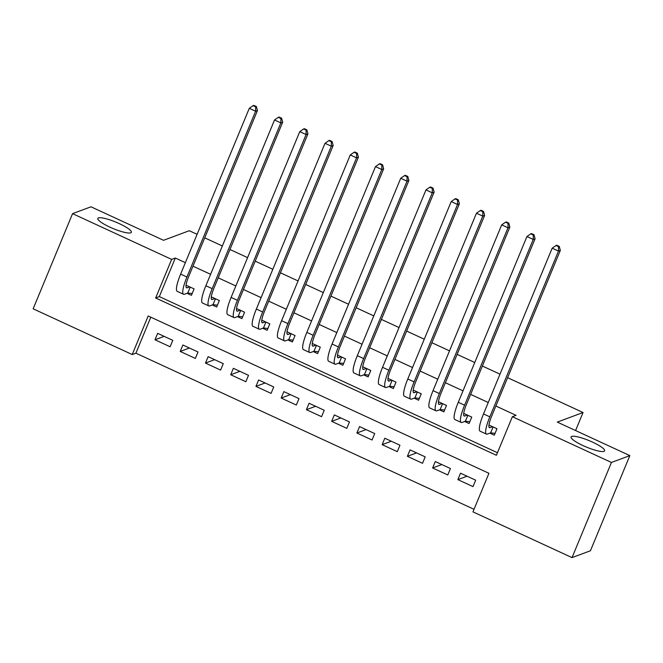 <?xml version="1.0" encoding="UTF-8"?>
<svg xmlns="http://www.w3.org/2000/svg" width="663" height="663" viewBox="0 0 663 663"><rect width="100%" height="100%" fill="white"/><g stroke="black" fill="none" stroke-linecap="round" stroke-linejoin="round"><path stroke-width="0.99" d="M130.735 232.837A18.158 3.497 -157.5 0 1 111.541 227.881A18.158 3.497 -157.5 0 1 97.809 218.425A18.158 3.497 -157.5 0 1 98.422 217.92A18.158 3.497 -157.5 0 1 117.616 222.867A18.158 3.497 -157.5 0 1 131.357 232.323A18.158 3.497 -157.5 0 1 130.735 232.837M603.993 451.337A18.158 3.497 -157.5 0 1 584.799 446.39A18.158 3.497 -157.5 0 1 571.058 436.934A18.158 3.497 -157.5 0 1 571.68 436.42A18.158 3.497 -157.5 0 1 590.874 441.376A18.158 3.497 -157.5 0 1 604.606 450.832A18.158 3.497 -157.5 0 1 603.993 451.337M507.609 377.678L583.05 412.51L557.285 422.099L629.85 455.605L590.435 550.762L572.028 557.616L472.959 511.869L488.946 473.299L148.197 315.969L132.219 354.548L33.15 308.809L72.565 213.652L171.634 259.39L155.656 297.969L496.396 455.29L512.375 416.712L611.443 462.459L572.028 557.616M150.808 317.179L135.898 353.18L474.028 509.3M135.898 353.18L132.219 354.548M187.016 293.295L191.433 295.333L194.093 288.902L186.071 285.198M212.251 304.947L216.668 306.986L219.337 300.554L211.306 296.85M237.495 316.599L241.912 318.638L244.572 312.207L236.55 308.502M262.73 328.251L267.148 330.29L269.816 323.867L261.794 320.163M287.974 339.904L292.391 341.951L295.052 335.519L287.029 331.815M313.218 351.564L317.635 353.603L320.295 347.172L312.273 343.467M338.453 363.216L342.87 365.255L345.539 358.824L337.508 355.119M363.697 374.868L368.114 376.907L370.774 370.476L362.752 366.772M388.932 386.521L393.35 388.559L396.018 382.128L387.988 378.424M414.176 398.173L418.593 400.212L421.254 393.789L413.231 390.084M439.42 409.833L443.837 411.872L446.497 405.441L438.475 401.737M464.655 421.486L469.072 423.524L471.741 417.093L463.71 413.389M467.05 476.2L457.868 479.622L473.009 486.617L475.669 480.186L460.528 473.191L457.868 479.622M441.807 464.548L432.624 467.97L447.765 474.957L450.434 468.534L435.284 461.539L432.624 467.97M416.571 452.895L407.38 456.31L422.53 463.304L425.19 456.873L410.049 449.887L407.38 456.31M391.327 441.243L382.145 444.658L397.286 451.652L399.955 445.221L384.805 438.226L382.145 444.658M366.092 429.591L356.901 433.005L372.051 440L374.711 433.569L359.57 426.574L356.901 433.005M340.848 417.93L331.666 421.353L346.807 428.348L349.467 421.917L334.326 414.922L331.666 421.353M315.605 406.278L306.422 409.701L321.563 416.687L324.232 410.264L309.082 403.27L306.422 409.701M290.369 394.626L281.178 398.049L296.328 405.035L298.988 398.604L283.847 391.618L281.178 398.049M265.125 382.974L255.943 386.388L271.084 393.383L273.753 386.952L258.603 379.965L255.943 386.388M239.89 371.321L230.699 374.736L245.849 381.731L248.509 375.299L233.368 368.305L230.699 374.736M214.646 359.669L205.464 363.084L220.605 370.078L223.265 363.647L208.124 356.653L205.464 363.084M189.403 348.009L180.22 351.431L195.361 358.426L198.03 351.995L182.88 345L180.22 351.431M172.786 340.343L157.645 333.348L154.985 339.779L170.126 346.766L172.786 340.343M512.375 416.712L516.063 415.345L495.866 406.021M488.25 402.507L470.631 394.369M463.006 390.855L445.387 382.717M437.771 379.195L420.143 371.065M412.527 367.542L394.908 359.404M387.291 355.89L369.664 347.752M362.048 344.238L344.428 336.1M336.812 332.586L319.185 324.447M311.569 320.933L293.941 312.795M286.325 309.273L268.706 301.143M261.089 297.621L243.462 289.482M235.846 285.968L218.226 277.83M210.61 274.316L192.983 266.178M185.367 262.664L175.314 258.023L159.335 296.601L497.465 452.713M489.899 433.138L494.316 435.177L496.977 428.746L488.954 425.041M479.399 427.627L479.349 428.265M454.163 415.974L454.105 416.613M428.92 404.322L428.87 404.96M403.684 392.662L403.626 393.308M378.44 381.01L378.382 381.648M353.197 369.357L353.147 369.995M327.961 357.705L327.903 358.343M302.718 346.053L302.668 346.691M277.482 334.392L277.424 335.039M252.238 322.74L252.18 323.387M226.995 311.088L226.945 311.726M201.759 299.436L201.701 300.074M176.515 287.783L176.466 288.422M72.565 213.652L90.972 206.798L163.537 240.304L189.303 230.716L197.102 234.321M204.726 237.835L222.345 245.973M229.962 249.495L247.589 257.625M255.205 261.147L272.825 269.286M280.441 272.8L298.068 280.938M305.684 284.452L323.304 292.59M330.92 296.104L348.547 304.242M356.164 307.756L373.791 315.895M381.407 319.417L399.027 327.547M406.643 331.069L424.27 339.207M431.886 342.721L449.506 350.86M457.122 354.374L474.749 362.512M482.366 366.026L499.993 374.164M575.575 430.552L583.05 412.51M629.85 455.605L611.443 462.459M175.314 258.023L171.634 259.39M159.335 296.601L155.656 297.969M164.167 336.356L154.985 339.779M492.559 426.707L490.023 427.652A14.18 2.826 -65.2 0 1 489.402 427.668A14.18 2.826 -65.2 0 1 491.664 416.165L560.326 250.407L558.486 251.095L489.824 416.845A21.274 4.235 114.8 0 0 486.427 434.108A21.274 4.235 114.8 0 0 487.355 434.083L490.637 432.864L493.09 426.947M495.07 433.362L490.637 432.864M558.528 246.669L559.265 246.396L556.738 245.227L556 245.501L558.528 246.669L558.486 251.095L552.171 248.177L483.518 413.936A21.274 4.235 114.8 0 0 480.12 431.199L486.427 434.108M552.171 248.177L556 245.501M559.265 246.396L560.326 250.407M467.324 415.055L464.78 415.999A14.18 2.826 -65.2 0 1 464.158 416.016A14.18 2.826 -65.2 0 1 466.429 404.513L535.082 238.755L533.243 239.442L464.589 405.192A21.274 4.235 114.8 0 0 461.191 422.455A21.274 4.235 114.8 0 0 462.119 422.43L465.401 421.204L467.846 415.295M469.827 421.701L465.401 421.204M533.284 235.017L534.022 234.743L531.502 233.575L530.765 233.848L533.284 235.017L533.243 239.442L526.936 236.525L458.274 402.284A21.274 4.235 114.8 0 0 454.876 419.546L461.191 422.455M526.936 236.525L530.765 233.848M534.022 234.743L535.082 238.755M442.08 403.402L439.544 404.347A14.18 2.826 -65.2 0 1 438.923 404.364A14.18 2.826 -65.2 0 1 441.185 392.852L509.847 227.102L508.007 227.782L439.345 393.54A21.274 4.235 114.8 0 0 435.947 410.803A21.274 4.235 114.8 0 0 436.876 410.778L440.157 409.552L442.602 403.643M444.583 410.049L440.157 409.552M508.049 223.365L508.786 223.091L506.259 221.923L505.521 222.196L508.049 223.365L508.007 227.782L501.692 224.873L433.038 390.623A21.274 4.235 114.8 0 0 429.641 407.886L435.947 410.803M501.692 224.873L505.521 222.196M508.786 223.091L509.847 227.102M416.836 391.75L414.3 392.695A14.18 2.826 -65.2 0 1 413.679 392.711A14.18 2.826 -65.2 0 1 415.95 381.2L484.603 215.45L482.763 216.13L414.102 381.888A21.274 4.235 114.8 0 0 410.704 399.151A21.274 4.235 114.8 0 0 411.64 399.118L414.914 397.899L417.367 391.99M419.347 398.397L414.914 397.899M482.805 211.712L483.542 211.439L481.023 210.27L480.285 210.544L482.805 211.712L482.763 216.13L476.457 213.221L407.795 378.971A21.274 4.235 114.8 0 0 404.397 396.234L410.704 399.151M476.457 213.221L480.285 210.544M483.542 211.439L484.603 215.45M391.601 380.09L389.057 381.034A14.18 2.826 -65.2 0 1 388.443 381.059A14.18 2.826 -65.2 0 1 390.706 369.548L459.36 203.79L457.52 204.477L388.866 370.236A21.274 4.235 114.8 0 0 385.468 387.499A21.274 4.235 114.8 0 0 386.396 387.465L389.678 386.247L392.123 380.338M394.104 386.744L389.678 386.247M457.569 200.052L458.307 199.778L455.779 198.618L455.042 198.892L457.569 200.052L457.52 204.477L451.213 201.569L382.551 367.319A21.274 4.235 114.8 0 0 379.153 384.581L385.468 387.499M451.213 201.569L455.042 198.892M458.307 199.778L459.36 203.79M366.357 368.437L363.821 369.382A14.18 2.826 -65.2 0 1 363.2 369.399A14.18 2.826 -65.2 0 1 365.462 357.896L434.124 192.137L432.284 192.825L363.622 358.584A21.274 4.235 114.8 0 0 360.224 375.838A21.274 4.235 114.8 0 0 361.153 375.813L364.435 374.595L366.888 368.678M368.868 375.092L364.435 374.595M432.326 188.4L433.063 188.126L430.536 186.966L429.806 187.239L432.326 188.4L432.284 192.825L425.969 189.908L357.316 355.666A21.274 4.235 114.8 0 0 353.918 372.929L360.224 375.838M425.969 189.908L429.806 187.239M433.063 188.126L434.124 192.137M341.122 356.785L338.578 357.73A14.18 2.826 -65.2 0 1 337.956 357.747A14.18 2.826 -65.2 0 1 340.227 346.243L408.88 180.485L407.041 181.173L338.387 346.923A21.274 4.235 114.8 0 0 334.989 364.186A21.274 4.235 114.8 0 0 335.917 364.161L339.199 362.943L341.644 357.026M343.625 363.44L339.199 362.943M407.09 176.748L407.82 176.474L405.3 175.305L404.563 175.579L407.09 176.748L407.041 181.173L400.734 178.256L332.072 344.014A21.274 4.235 114.8 0 0 328.674 361.277L334.989 364.186M400.734 178.256L404.563 175.579M407.82 176.474L408.88 180.485M315.878 345.133L313.342 346.078A14.18 2.826 -65.2 0 1 312.721 346.094A14.18 2.826 -65.2 0 1 314.983 334.591L383.645 168.833L381.805 169.521L313.143 335.271A21.274 4.235 114.8 0 0 309.745 352.534A21.274 4.235 114.8 0 0 310.674 352.509L313.955 351.282L316.4 345.373M318.389 351.78L313.955 351.282M381.847 165.095L382.584 164.822L380.056 163.653L379.319 163.927L381.847 165.095L381.805 169.521L375.49 166.604L306.836 332.362A21.274 4.235 114.8 0 0 303.439 349.625L309.745 352.534M375.49 166.604L379.319 163.927M382.584 164.822L383.645 168.833M290.634 333.481L288.098 334.425A14.18 2.826 -65.2 0 1 287.477 334.442A14.18 2.826 -65.2 0 1 289.748 322.931L358.401 157.181L356.561 157.86L287.908 323.619A21.274 4.235 114.8 0 0 284.51 340.881A21.274 4.235 114.8 0 0 285.438 340.857L288.712 339.63L291.165 333.721M293.145 340.127L288.712 339.63M356.603 153.443L357.34 153.17L354.821 152.001L354.083 152.275L356.603 153.443L356.561 157.86L350.255 154.951L281.593 320.701A21.274 4.235 114.8 0 0 278.195 337.964L284.51 340.881M350.255 154.951L354.083 152.275M357.34 153.17L358.401 157.181M265.399 321.828L262.855 322.773A14.18 2.826 -65.2 0 1 262.241 322.79A14.18 2.826 -65.2 0 1 264.504 311.279L333.166 145.528L331.318 146.208L262.664 311.966A21.274 4.235 114.8 0 0 259.266 329.229A21.274 4.235 114.8 0 0 260.194 329.196L263.476 327.978L265.921 322.069M267.902 328.475L263.476 327.978M331.367 141.791L332.105 141.509L329.577 140.349L328.84 140.622L331.367 141.791L331.318 146.208L325.011 143.299L256.357 309.049A21.274 4.235 114.8 0 0 252.959 326.312L259.266 329.229M325.011 143.299L328.84 140.622M332.105 141.509L333.166 145.528M240.155 310.168L237.619 311.113A14.18 2.826 -65.2 0 1 236.998 311.138A14.18 2.826 -65.2 0 1 239.26 299.626L307.922 133.868L306.082 134.556L237.42 300.314A21.274 4.235 114.8 0 0 234.022 317.577A21.274 4.235 114.8 0 0 234.951 317.544L238.232 316.326L240.686 310.417M242.666 316.823L238.232 316.326M306.124 130.13L306.861 129.857L304.334 128.697L303.604 128.97L306.124 130.13L306.082 134.556L299.767 131.639L231.114 297.397A21.274 4.235 114.8 0 0 227.716 314.66L234.022 317.577M299.767 131.639L303.604 128.97M306.861 129.857L307.922 133.868M214.92 298.516L212.375 299.461A14.18 2.826 -65.2 0 1 211.754 299.477A14.18 2.826 -65.2 0 1 214.025 287.974L282.678 122.216L280.839 122.904L212.185 288.654A21.274 4.235 114.8 0 0 208.787 305.916A21.274 4.235 114.8 0 0 209.715 305.892L212.997 304.673L215.442 298.756M217.423 305.171L212.997 304.673M280.888 118.478L281.618 118.205L279.098 117.044L278.361 117.318L280.888 118.478L280.839 122.904L274.532 119.986L205.87 285.745A21.274 4.235 114.8 0 0 202.472 303.008L208.787 305.916M274.532 119.986L278.361 117.318M281.618 118.205L282.678 122.216M189.676 286.864L187.14 287.808A14.18 2.826 -65.2 0 1 186.518 287.825A14.18 2.826 -65.2 0 1 188.781 276.322L257.443 110.564L255.603 111.251L186.941 277.001A21.274 4.235 114.8 0 0 183.543 294.264A21.274 4.235 114.8 0 0 184.471 294.239L187.753 293.021L190.206 287.104M192.187 293.51L187.753 293.021M255.645 106.826L256.382 106.552L253.854 105.384L253.117 105.657L255.645 106.826L255.603 111.251L249.288 108.334L180.634 274.092A21.274 4.235 114.8 0 0 177.236 291.355L183.543 294.264M249.288 108.334L253.117 105.657M256.382 106.552L257.443 110.564M490.023 427.652L489.012 427.187M489.824 416.845L483.518 413.936M464.78 415.999L463.777 415.535M464.589 405.192L458.274 402.284M439.544 404.347L438.533 403.883M439.345 393.54L433.038 390.623M414.3 392.695L413.289 392.223M414.102 381.888L407.795 378.971M389.057 381.034L388.054 380.57M388.866 370.236L382.551 367.319M363.821 369.382L362.81 368.918M363.622 358.584L357.316 355.666M338.578 357.73L337.575 357.266M338.387 346.923L332.072 344.014M313.342 346.078L312.331 345.614M313.143 335.271L306.836 332.362M288.098 334.425L287.087 333.961M287.908 323.619L281.593 320.701M262.855 322.773L261.852 322.301M262.664 311.966L256.357 309.049M237.619 311.113L236.608 310.649M237.42 300.314L231.114 297.397M212.375 299.461L211.373 298.996M212.185 288.654L205.87 285.745M187.14 287.808L186.129 287.344M186.941 277.001L180.634 274.092"/></g></svg>

